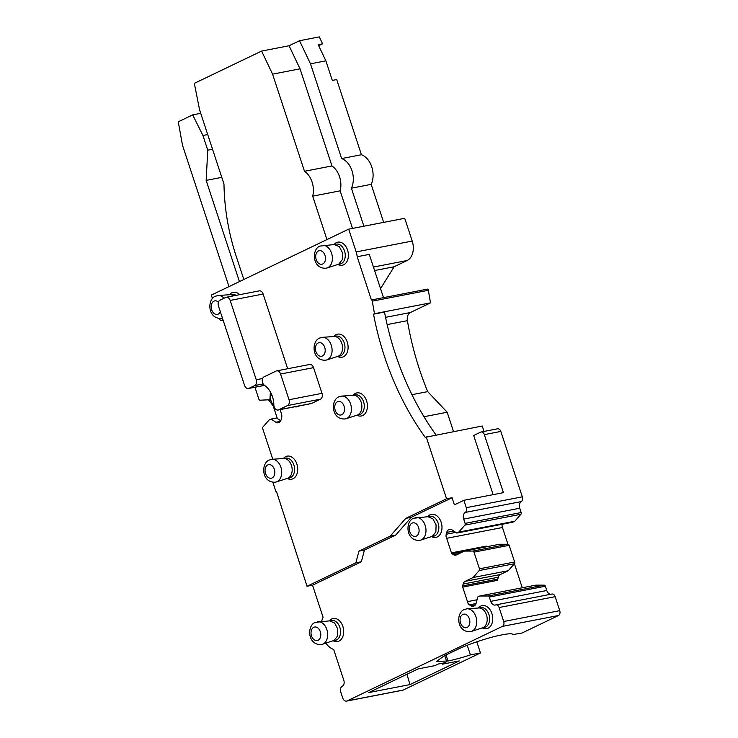 <?xml version="1.0" encoding="UTF-8"?>
<svg xmlns="http://www.w3.org/2000/svg" width="738" height="738" viewBox="0 0 738 738"><rect width="100%" height="100%" fill="white"/><g stroke="black" fill="none" stroke-linecap="round" stroke-linejoin="round"><path stroke-width="1.11" d="M332.312 80.414L325.873 60.83L310.486 63.809L341.639 158.559L361.426 154.731L336.712 79.566L332.312 80.414M310.486 63.809L299.517 40.728L319.296 36.9L322.589 43.828L318.189 44.677L325.873 60.83M212.424 298.447L211.317 295.089L348.696 229.149L404.738 218.3L412.219 241.058A15.599 10.867 79 0 1 407.09 260.532L394.129 266.759L380.531 288.623M371.943 299.877L427.985 289.019L428.4 290.283L372.358 301.132L371.943 299.877L371.435 300.062L357.192 256.741L369.277 254.398L383.492 297.635M372.358 301.132A233.918 162.877 79 0 0 374.507 313.705L430.549 302.857A233.918 162.877 79 0 1 428.4 290.283M430.549 302.857L410.365 312.543L385.559 317.349M411.942 394.682L427.717 391.629A234.306 163.144 79 0 1 407.404 320.661A7.795 5.434 79 0 1 410.365 312.543M427.717 391.629L447.173 412.238L453.529 431.573M374.507 313.705L373.52 314.185A233.909 162.867 79 0 0 425.217 437.339L482.246 426.01L484.027 431.426M299.517 40.728L289.065 45.747L300.034 68.828L272.571 74.141L304.499 171.271L331.971 165.949L300.034 68.828M331.971 165.949A18.708 13.026 79 0 1 340.153 190.838L312.681 196.16A18.708 13.026 -101 0 0 304.499 171.271M352.506 228.411L340.153 190.838M363.889 226.206L351.389 188.199A18.708 13.026 79 0 0 341.639 158.559M361.426 154.731A18.708 13.026 -101 0 1 371.168 184.362L351.389 188.199M371.168 184.362L383.668 222.378M322.589 43.828L318.678 45.701M348.696 229.149L356.177 251.916A15.599 10.867 79 0 1 357.192 256.741M394.129 266.759L374.581 270.542M436.029 434.968A233.909 162.867 79 0 1 384.507 312.054L373.52 314.185M447.173 412.238L423.981 416.73M426.204 436.868L446.564 498.787L452.062 497.726L454.405 504.847L463.861 500.309L466.287 507.689A3.902 2.712 79 0 1 465.208 512.44L521.249 501.591A3.902 2.712 79 0 0 522.329 496.831L500.825 431.435A3.902 2.712 79 0 0 497.587 428.796L481.111 431.988A3.902 2.712 79 0 1 484.34 434.627L500.825 431.435M493.122 494.645L473.676 435.485L480.641 432.145A3.902 2.712 79 0 1 481.111 431.988M321.639 621.405A20.267 14.114 79 0 1 323.087 617.282L312.543 585.188L307.045 586.258L276.565 491.785L276.067 492.025L272.848 482.255M276.602 491.923L276.067 492.025M272.783 459.257L262.746 428.713A1.596 1.107 79 0 1 262.968 426.988L269.102 420.005L271.095 419.055L275.855 422.247A5.517 3.838 79 0 0 278.171 422.782A5.517 3.838 79 0 0 278.816 422.57L279.167 422.404A5.517 3.838 79 0 0 281.132 419.719L281.621 417.865A5.517 3.838 79 0 0 281.446 413.741L280.172 409.876M277.128 417.883L271.095 419.055M273.798 407.773L277.322 418.483L280.735 420.771M269.425 399.738L260.016 400.217A1.596 1.107 79 0 1 258.863 399.147L254.951 387.256M269.471 400.014L268.438 400.217M223.125 320.218L222.498 320.338L222.996 320.098A5.461 3.801 79 0 1 223.079 320.061M222.498 320.338A3.902 2.712 79 0 1 222.037 320.495A3.902 2.712 79 0 1 219.038 318.456M228.983 286.612L182.507 145.275L178.255 121.807L192.692 114.87L202.922 135.478L207.747 150.165L206.16 180.386L239.435 281.593M315.44 245.284L314.849 245.394M243.835 279.481L236.151 256.114A172.083 119.824 79 0 1 223.974 184.02L199.564 109.778L194.334 83.348L261.593 51.07L289.065 45.747M261.593 51.07L272.571 74.141M312.681 196.16L327.008 239.73M307.045 586.258L355.873 562.817L358.945 551.138L390.208 536.129L405.817 518.344L446.564 498.787M299.397 405.882A11.753 8.183 79 0 1 298.604 406.343A11.753 8.183 79 0 1 294.822 406.767M333.76 336.537A11.753 8.183 79 0 1 336.113 334.618A11.753 8.183 79 0 1 347.266 342.1A11.753 8.183 79 0 1 343.401 356.777A11.753 8.183 79 0 1 337.607 356.436L339.701 356.03A10.138 7.057 79 0 0 340.919 355.633A10.138 7.057 79 0 0 344.508 343.843A10.138 7.057 79 0 0 335.855 336.131L333.724 336.537M337.884 264.453L340.006 264.038A10.138 7.057 79 0 0 341.214 263.641A10.138 7.057 79 0 0 344.803 251.861A10.138 7.057 79 0 0 336.15 244.14L334.028 244.555A11.753 8.183 79 0 1 336.417 242.636A11.753 8.183 79 0 1 347.561 250.108A11.753 8.183 79 0 1 343.696 264.785A11.753 8.183 79 0 1 337.912 264.444M313.539 367.635L280.578 374.018A4.677 3.256 -101 0 0 276.704 370.863L309.665 364.48A4.677 3.256 79 0 1 313.539 367.635L321.999 393.345A4.677 3.256 79 0 1 320.458 399.184L311.574 403.446A4.677 3.256 79 0 1 311.012 403.64L278.041 410.024A4.677 3.256 -101 0 0 278.604 409.839L311.574 403.446M263.125 294.038L230.164 300.421A4.677 3.256 -101 0 0 226.28 297.257L259.25 290.873A4.677 3.256 79 0 1 263.125 294.038L287.682 368.732M236.003 295.375A10.138 7.057 79 0 0 231.621 294.314L229.5 294.72A11.753 8.183 79 0 1 231.889 292.801A11.753 8.183 79 0 1 239.684 294.665M353.078 395.3A11.753 8.183 79 0 1 355.43 393.382A11.753 8.183 79 0 1 366.583 400.854A11.753 8.183 79 0 1 362.718 415.531A11.753 8.183 79 0 1 356.934 415.199L359.028 414.793A10.138 7.057 79 0 0 360.236 414.396A10.138 7.057 79 0 0 363.825 402.607A10.138 7.057 79 0 0 355.172 394.895L353.05 395.3M283.383 458.51A11.753 8.183 79 0 1 285.744 456.601A11.753 8.183 79 0 1 296.888 464.073A11.753 8.183 79 0 1 293.023 478.75A11.753 8.183 79 0 1 287.239 478.418L289.333 478.012A10.138 7.057 79 0 0 290.541 477.606A10.138 7.057 79 0 0 294.13 465.826A10.138 7.057 79 0 0 285.477 458.113L283.355 458.519M405.817 518.344L411.315 517.283L452.062 497.726M476.028 603.555L469.442 604.828L470.844 605.769A5.517 3.838 79 0 0 473.159 606.304A5.517 3.838 79 0 0 473.805 606.092L474.147 605.926A5.517 3.838 79 0 0 476.121 603.241L477.772 596.959L479.765 596.009L488.187 596A1.596 1.107 79 0 1 489.331 597.07L490.742 601.359A5.461 3.801 79 0 0 495.272 605.049A5.461 3.801 79 0 0 495.622 604.957A3.902 2.712 79 0 1 495.881 604.883A3.902 2.712 79 0 1 499.109 607.522L503.703 621.507A3.902 2.712 79 0 1 502.421 626.377L347.128 700.915A4.677 3.256 79 0 1 346.574 701.1A4.677 3.256 79 0 1 342.69 697.936L340.762 692.069A4.677 3.256 79 0 1 342.303 686.22A4.677 3.256 79 0 0 343.834 680.381L333.677 649.468A20.267 14.114 79 0 1 325.845 643.149M469.442 604.828A5.517 3.838 79 0 1 468.067 603.416L462.514 586.516A5.517 3.838 79 0 1 462.634 585.898L497.799 579.09A5.517 3.838 79 0 0 497.606 580.336L462.698 587.097M497.799 579.09L498.288 577.236L463.123 584.053L462.634 585.898M463.123 584.053A5.517 3.838 79 0 1 465.097 581.36L500.253 574.551A5.517 3.838 79 0 0 498.288 577.236M463.768 551.378L452.034 553.657L453.436 554.598A5.517 3.838 79 0 0 455.752 555.133A5.517 3.838 79 0 0 456.398 554.921L464.414 551.074L472.837 551.065A1.596 1.107 79 0 1 473.98 552.135L479.46 568.804A1.596 1.107 79 0 1 479.239 570.529L473.104 577.513L465.097 581.36M452.034 553.657A5.517 3.838 79 0 1 451.591 553.306L446.038 536.406A5.517 3.838 79 0 1 446.232 534.238L455.77 532.393M453.741 531.037L446.721 532.393L446.232 534.238M446.721 532.393A5.517 3.838 79 0 1 448.686 529.709L450.678 529.321M450.355 529.284L448.686 529.709M449.036 529.533A5.517 3.838 79 0 1 449.682 529.321A5.517 3.838 79 0 1 451.997 529.856L456.757 533.057L458.75 532.098L464.885 525.124A1.596 1.107 79 0 0 465.106 523.39L521.148 512.541A1.596 1.107 79 0 1 520.917 514.266L514.792 521.249L512.799 522.2L456.757 533.057M521.249 501.591A5.461 3.801 79 0 0 519.736 508.242L463.695 519.1L465.106 523.39M463.695 519.1A5.461 3.801 79 0 1 465.208 512.44M312.543 585.188L361.362 561.756L364.434 550.078L395.697 535.068L411.315 517.283M478.418 607.992A11.753 8.183 79 0 1 480.77 606.082A11.753 8.183 79 0 1 491.923 613.555A11.753 8.183 79 0 1 488.058 628.232A11.753 8.183 79 0 1 482.265 627.9M333.179 640.778L335.301 640.363A10.138 7.057 79 0 0 336.51 639.966A10.138 7.057 79 0 0 340.098 628.176A10.138 7.057 79 0 0 331.445 620.464L329.323 620.87A11.753 8.183 79 0 1 331.713 618.951A11.753 8.183 79 0 1 342.856 626.424A11.753 8.183 79 0 1 338.991 641.11A11.753 8.183 79 0 1 333.207 640.769M427.653 516.701A11.753 8.183 79 0 1 430.005 514.792A11.753 8.183 79 0 1 441.158 522.264A11.753 8.183 79 0 1 437.293 536.941A11.753 8.183 79 0 1 431.509 536.609L433.603 536.203A10.138 7.057 79 0 0 434.811 535.797A10.138 7.057 79 0 0 438.4 524.017A10.138 7.057 79 0 0 429.747 516.296L427.625 516.711M463.861 500.309L503.417 492.652L484.34 434.627M519.736 508.242L521.148 512.541M446.665 538.316L502.449 527.513A5.517 3.838 79 0 1 502.108 524.275M502.449 527.513L507.947 544.257M479.46 568.804L514.626 561.996A1.596 1.107 79 0 1 514.395 563.721L522.255 587.771M479.765 596.009L535.806 585.151L544.229 585.151A1.596 1.107 79 0 1 545.373 586.212L546.784 590.511A5.461 3.801 79 0 0 550.825 594.247M551.664 594.099A3.902 2.712 79 0 1 551.913 594.035A3.902 2.712 79 0 1 555.151 596.664L559.745 610.649A3.902 2.712 79 0 1 558.463 615.52L521.877 633.084L512.928 634.532M347.128 700.915L403.169 690.058L480.466 652.955L476.794 641.802M403.169 690.058A4.677 3.256 79 0 1 402.616 690.242L346.574 701.1M355.873 562.817L361.362 561.756M221.787 177.36L206.16 180.386M358.945 551.138L364.434 550.078M390.208 536.129L395.697 535.068M320.458 399.184L287.497 405.568A4.677 3.256 -101 0 0 289.028 399.728L280.578 374.018M287.497 405.568L278.604 409.839M276.704 370.863A4.677 3.256 -101 0 0 276.141 371.048L264.121 376.823A4.677 3.256 -101 0 0 262.258 380.873A4.677 3.256 -101 0 0 264.49 385.365A19.492 13.57 -101 0 1 273.835 404.885A4.677 3.256 -101 0 0 278.041 410.024M263.171 383.945L254.702 385.587A4.677 3.256 -101 0 0 256.243 379.747L230.164 300.421M254.702 385.587L248.983 388.336L264.453 385.337M226.28 297.257A4.677 3.256 -101 0 0 225.727 297.451L219.998 300.191A4.677 3.256 -101 0 0 218.466 306.039L244.546 385.365A4.677 3.256 -101 0 0 248.42 388.52A4.677 3.256 -101 0 0 248.983 388.336M480.466 652.955L470.401 654.91C461.868 657.706 454.387 659.735 447.975 660.999L445.992 654.957M512.781 634.293L512.947 634.809C512.984 633.462 509.58 633.425 502.726 634.726L501.351 634.984C489.312 637.235 468.224 644.191 457.375 649.495L444.433 655.704L436.398 661.46L447.975 660.999M409.968 684.596L459.331 660.907L442.569 664.145L445.918 662.54L438.224 664.034L434.876 665.639L418.123 668.886L368.76 692.576L409.968 684.596L406.952 674.246M545.373 586.212L489.331 597.07M488.187 596L544.229 585.151M479.239 570.529L514.395 563.721L508.27 570.705L473.104 577.513M508.27 570.705L500.253 574.551M472.837 551.065L508.002 544.257A1.596 1.107 79 0 1 509.146 545.327L473.98 552.135M509.146 545.327L514.626 561.996M508.002 544.257L499.58 544.257L464.414 551.074M451.444 552.863L486.351 546.102A5.517 3.838 79 0 0 486.997 546.701M514.792 521.249L458.75 532.098M520.917 514.266L464.885 525.124M478.381 608.001L480.512 607.595A10.138 7.057 79 0 1 489.165 615.308A10.138 7.057 79 0 1 485.576 627.088A10.138 7.057 79 0 1 484.359 627.494L482.237 627.909M467.237 645.27L470.401 654.91M212.544 149.242L207.747 150.165M207.71 134.547L202.922 135.478M200.727 113.32L192.692 114.87M326.279 360.079A11.559 8.053 -101 0 0 326.75 359.95L337.866 356.353A10.138 7.057 -101 0 0 338.502 356.094A10.138 7.057 -101 0 0 342.192 344.738A10.138 7.057 -101 0 0 334.028 336.519L322.368 337.331A11.559 8.053 -101 0 0 321.888 337.386M326.574 268.088A11.559 8.053 -101 0 0 327.054 267.959L326.104 268.208C312.386 269.167 311.316 249.748 319.739 246.114L334.323 244.527L339.314 246.686L342.487 252.747L342.284 259.693L338.797 264.112A10.138 7.057 -101 0 1 338.17 264.361L327.054 267.959A11.559 8.053 -101 0 0 327.773 267.673A11.559 8.053 -101 0 0 331.98 254.711A11.559 8.053 -101 0 0 322.672 245.339A11.559 8.053 -101 0 0 322.183 245.394M233.586 295.846A10.138 7.057 -101 0 0 229.804 294.702L218.144 295.514A11.559 8.053 -101 0 0 217.655 295.569M345.596 418.843A11.559 8.053 -101 0 0 346.076 418.714L357.192 415.116A10.138 7.057 -101 0 0 357.819 414.857A10.138 7.057 -101 0 0 361.509 403.492A10.138 7.057 -101 0 0 353.345 395.282L341.694 396.094A11.559 8.053 -101 0 0 341.205 396.149M275.911 482.062A11.559 8.053 -101 0 0 276.381 481.932L287.497 478.335A10.138 7.057 -101 0 0 288.124 478.076A10.138 7.057 -101 0 0 291.814 466.711A10.138 7.057 -101 0 0 283.65 458.501L271.999 459.313A11.559 8.053 -101 0 0 271.51 459.368M441.85 663.333L442.569 664.145M470.936 631.543A11.559 8.053 -101 0 0 471.407 631.414L482.523 627.817A10.138 7.057 -101 0 0 483.159 627.558A10.138 7.057 -101 0 0 486.849 616.193A10.138 7.057 -101 0 0 478.685 607.983L467.025 608.795A11.559 8.053 -101 0 0 466.545 608.85M321.869 644.412A11.559 8.053 -101 0 0 322.349 644.283L321.399 644.523C307.681 645.482 306.611 626.064 315.034 622.438L329.618 620.852L334.609 623.01L337.783 629.062L337.58 636.018L334.093 640.427L322.349 644.283A11.559 8.053 -101 0 0 323.069 643.997A11.559 8.053 -101 0 0 327.275 631.036A11.559 8.053 -101 0 0 317.967 621.664A11.559 8.053 -101 0 0 317.478 621.719M420.171 540.253A11.559 8.053 -101 0 0 420.651 540.115L419.701 540.364C405.983 541.323 404.913 521.904 413.335 518.279L427.92 516.692L432.911 518.851L436.084 524.903L435.881 531.858L432.394 536.268A10.138 7.057 -101 0 1 431.767 536.517L420.651 540.115A11.559 8.053 -101 0 0 421.37 539.829A11.559 8.053 -101 0 0 425.577 526.867A11.559 8.053 -101 0 0 416.269 517.504A11.559 8.053 -101 0 0 415.78 517.559M412.219 241.058L356.177 251.916M373.437 267.055L407.09 260.532M387.146 324.582L407.404 320.661M280.366 421.38L275.855 422.247M321.999 393.345L289.028 399.728M262.636 378.511L256.243 379.747M558.463 615.52L502.421 626.377M503.703 621.507L559.745 610.649M555.151 596.664L499.109 607.522M490.742 601.359L546.784 590.511M470.844 605.769L475.346 604.902M467.477 601.636L477.025 599.782M453.436 554.598L459.534 553.417M466.287 507.689L522.329 496.831M444.728 655.565L446.601 661.266M281.492 409.645A11.559 8.053 -101 0 0 281.962 409.516A11.559 8.053 -101 0 0 282.682 409.23A11.559 8.053 -101 0 0 282.995 409.064M327.469 359.664A11.559 8.053 -101 0 0 331.676 346.703A11.559 8.053 -101 0 0 322.368 337.331L319.443 338.105C311.012 341.731 312.091 361.159 325.809 360.19L326.75 359.95A11.559 8.053 -101 0 0 327.469 359.664M224.075 298.235A11.559 8.053 -101 0 0 218.144 295.514L215.21 296.289C206.788 299.914 207.867 319.342 221.575 318.373L222.525 318.133M346.795 418.428A11.559 8.053 -101 0 0 351.002 405.466A11.559 8.053 -101 0 0 341.694 396.094L338.76 396.869C330.329 400.494 331.408 419.913 345.126 418.953L346.076 418.714A11.559 8.053 -101 0 0 346.795 418.428M277.101 481.637A11.559 8.053 -101 0 0 281.307 468.676A11.559 8.053 -101 0 0 271.999 459.313L269.066 460.088C260.643 463.713 261.713 483.132 275.431 482.172L276.381 481.932A11.559 8.053 -101 0 0 277.101 481.637M472.126 631.119A11.559 8.053 -101 0 0 476.333 618.158A11.559 8.053 -101 0 0 467.025 608.795L464.101 609.57C455.669 613.195 456.748 632.614 470.466 631.654L471.407 631.414A11.559 8.053 -101 0 0 472.126 631.119M273.844 405.07A6.9 4.806 79 0 1 271.556 394.286M318.17 342.967A6.9 4.806 79 0 1 324.711 347.349A6.9 4.806 79 0 1 322.441 355.965A6.9 4.806 79 0 1 315.901 351.583A6.9 4.806 79 0 1 318.17 342.967M318.465 250.975A6.9 4.806 79 0 1 325.006 255.357A6.9 4.806 79 0 1 322.746 263.973A6.9 4.806 79 0 1 316.196 259.591A6.9 4.806 79 0 1 318.465 250.975M220.348 311.777A6.9 4.806 79 0 1 218.217 314.148A6.9 4.806 79 0 1 211.677 309.757A6.9 4.806 79 0 1 213.946 301.15A6.9 4.806 79 0 1 218.42 302.146M337.487 401.73A6.9 4.806 79 0 1 344.028 406.112A6.9 4.806 79 0 1 341.768 414.728A6.9 4.806 79 0 1 335.218 410.337A6.9 4.806 79 0 1 337.487 401.73M267.793 464.94A6.9 4.806 79 0 1 274.342 469.331A6.9 4.806 79 0 1 272.073 477.947A6.9 4.806 79 0 1 265.532 473.556A6.9 4.806 79 0 1 267.793 464.94M462.827 614.422A6.9 4.806 79 0 1 469.368 618.813A6.9 4.806 79 0 1 467.099 627.429A6.9 4.806 79 0 1 460.558 623.038A6.9 4.806 79 0 1 462.827 614.422M313.761 627.3A6.9 4.806 79 0 1 320.31 631.682A6.9 4.806 79 0 1 318.041 640.298A6.9 4.806 79 0 1 311.501 635.907A6.9 4.806 79 0 1 313.761 627.3M412.062 523.131A6.9 4.806 79 0 1 418.603 527.522A6.9 4.806 79 0 1 416.343 536.129A6.9 4.806 79 0 1 409.793 531.747A6.9 4.806 79 0 1 412.062 523.131M222.037 320.495L223.144 320.283M264.545 385.402L248.42 388.52M495.881 604.883L551.913 594.035M283.899 408.889L278.798 409.876M270.431 392.016L269.776 401.361L275.163 408.714"/></g></svg>
